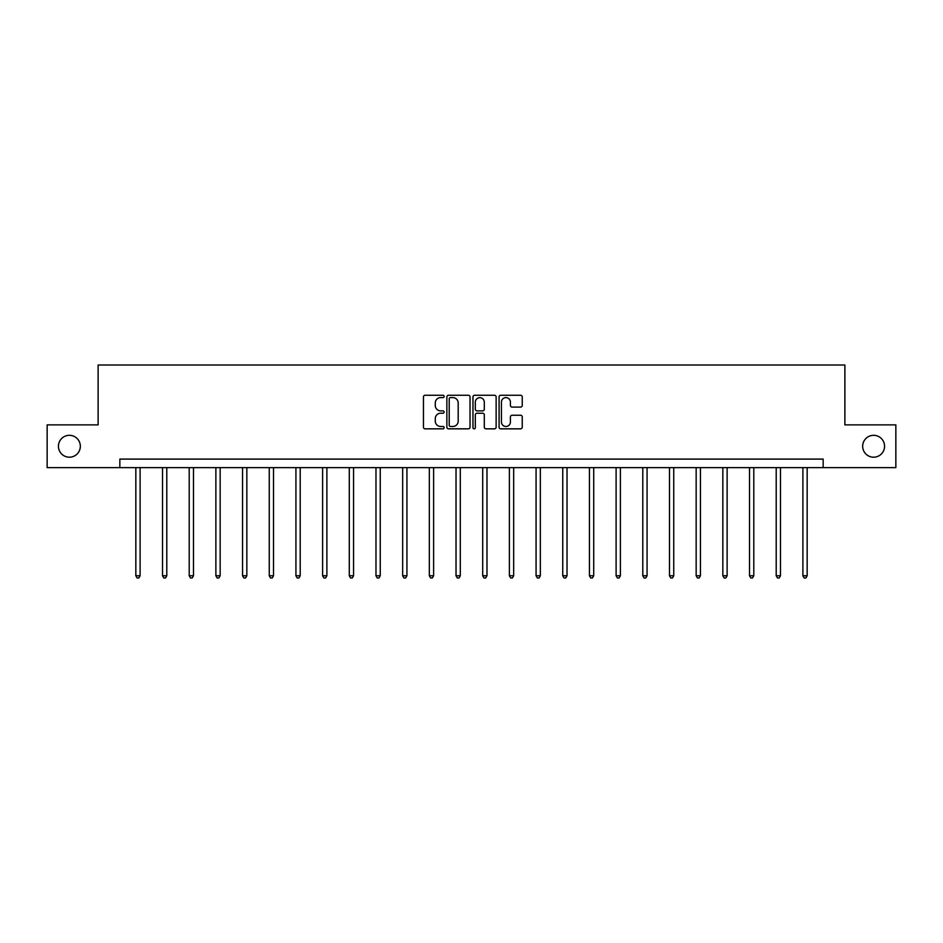 <?xml version="1.0" encoding="UTF-8"?>
<svg xmlns="http://www.w3.org/2000/svg" width="943" height="943" viewBox="0 0 943 943"><rect width="100%" height="100%" fill="white"/><g stroke="black" fill="none" stroke-linecap="round" stroke-linejoin="round"><path stroke-width="1.41" d="M444.129 396.437A1.179 1.179 0 0 0 442.962 395.258L425.116 395.258A1.674 1.674 0 0 0 423.442 396.932L423.442 427.155A1.674 1.674 0 0 0 425.116 428.841L442.962 428.841A1.179 1.179 0 0 0 444.129 427.662A1.179 1.179 0 0 0 442.962 426.484L440.652 426.484A5.375 5.375 0 0 1 435.277 421.108L435.277 418.598A5.375 5.375 0 0 1 440.652 413.223L442.962 413.223A1.179 1.179 0 0 0 444.129 412.044A1.179 1.179 0 0 0 442.962 410.877L440.652 410.877A5.375 5.375 0 0 1 435.277 405.502L435.277 402.979A5.375 5.375 0 0 1 440.652 397.604L442.962 397.604A1.179 1.179 0 0 0 444.129 396.437M862.668 446.251A10.951 10.951 0 0 0 873.619 457.202A10.951 10.951 0 0 0 884.558 446.251A10.951 10.951 0 0 0 873.619 435.312A10.951 10.951 0 0 0 862.668 446.251M58.442 446.251A10.951 10.951 0 0 0 69.381 457.202A10.951 10.951 0 0 0 80.332 446.251A10.951 10.951 0 0 0 69.381 435.312A10.951 10.951 0 0 0 58.442 446.251M520.56 407.093A1.674 1.674 0 0 0 522.245 405.419L522.245 396.932A1.674 1.674 0 0 0 520.56 395.258L500.757 395.258A1.674 1.674 0 0 0 499.071 396.932L499.071 427.155A1.674 1.674 0 0 0 500.757 428.841L520.56 428.841A1.674 1.674 0 0 0 522.245 427.155L522.245 416.912A1.674 1.674 0 0 0 520.56 415.238L512.084 415.238A1.674 1.674 0 0 0 510.411 416.912L510.411 421.993A4.491 4.491 0 0 1 505.919 426.484A4.491 4.491 0 0 1 501.428 421.993L501.428 402.095A4.491 4.491 0 0 1 505.919 397.604A4.491 4.491 0 0 1 510.411 402.095L510.411 405.419A1.674 1.674 0 0 0 512.084 407.093L520.56 407.093M119.844 467.634L47.15 467.634L47.15 424.869L98.119 424.869L98.119 365.012L844.881 365.012L844.881 424.869L895.85 424.869L895.85 467.634L823.156 467.634L823.156 459.088L119.844 459.088L119.844 467.634L823.156 467.634M470.027 396.932A1.674 1.674 0 0 0 468.353 395.258L448.538 395.258A1.674 1.674 0 0 0 446.864 396.932L446.864 427.155A1.674 1.674 0 0 0 448.538 428.841L468.353 428.841A1.674 1.674 0 0 0 470.027 427.155L470.027 396.932M474.647 395.258L494.462 395.258A1.674 1.674 0 0 1 496.136 396.932L496.136 427.155A1.674 1.674 0 0 1 494.462 428.841L485.975 428.841A1.674 1.674 0 0 1 484.301 427.155L484.301 414.896A1.674 1.674 0 0 0 482.627 413.223L476.993 413.223A1.674 1.674 0 0 0 475.319 414.896L475.319 427.662A1.179 1.179 0 0 1 474.14 428.841A1.179 1.179 0 0 1 472.973 427.662L472.973 396.932A1.674 1.674 0 0 1 474.647 395.258M450.389 397.604A1.179 1.179 0 0 0 449.21 398.783L449.21 425.305A1.179 1.179 0 0 0 450.389 426.484L452.817 426.484A5.375 5.375 0 0 0 458.192 421.108L458.192 402.979A5.375 5.375 0 0 0 452.817 397.604L450.389 397.604M484.301 402.178A4.491 4.491 0 0 0 479.81 397.687A4.491 4.491 0 0 0 475.319 402.178L475.319 409.191A1.674 1.674 0 0 0 476.993 410.877L482.627 410.877A1.674 1.674 0 0 0 484.301 409.191L484.301 402.178M135.839 467.634L135.839 575.76L140.106 575.76L140.106 467.634M140.106 575.76L138.833 577.988L137.112 577.988L135.839 575.76M162.514 467.634L162.514 575.76L166.793 575.76L166.793 467.634M166.793 575.76L165.508 577.988L163.799 577.988L162.514 575.76M189.201 467.634L189.201 575.76L193.48 575.76L193.48 467.634M193.48 575.76L192.195 577.988L190.486 577.988L189.201 575.76M215.876 467.634L215.876 575.76L220.155 575.76L220.155 467.634M220.155 575.76L218.87 577.988L217.161 577.988L215.876 575.76M242.563 467.634L242.563 575.76L246.842 575.76L246.842 467.634M246.842 575.76L245.557 577.988L243.848 577.988L242.563 575.76M269.25 467.634L269.25 575.76L273.517 575.76L273.517 467.634M273.517 575.76L272.244 577.988L270.523 577.988L269.25 575.76M295.925 467.634L295.925 575.76L300.204 575.76L300.204 467.634M300.204 575.76L298.919 577.988L297.21 577.988L295.925 575.76M322.612 467.634L322.612 575.76L326.891 575.76L326.891 467.634M326.891 575.76L325.606 577.988L323.897 577.988L322.612 575.76M349.287 467.634L349.287 575.76L353.566 575.76L353.566 467.634M353.566 575.76L352.281 577.988L350.572 577.988L349.287 575.76M375.974 467.634L375.974 575.76L380.253 575.76L380.253 467.634M380.253 575.76L378.968 577.988L377.259 577.988L375.974 575.76M402.661 467.634L402.661 575.76L406.928 575.76L406.928 467.634M406.928 575.76L405.655 577.988L403.934 577.988L402.661 575.76M429.336 467.634L429.336 575.76L433.615 575.76L433.615 467.634M433.615 575.76L432.33 577.988L430.621 577.988L429.336 575.76M456.023 467.634L456.023 575.76L460.302 575.76L460.302 467.634M460.302 575.76L459.017 577.988L457.308 577.988L456.023 575.76M482.698 467.634L482.698 575.76L486.977 575.76L486.977 467.634M486.977 575.76L485.692 577.988L483.983 577.988L482.698 575.76M509.385 467.634L509.385 575.76L513.664 575.76L513.664 467.634M513.664 575.76L512.379 577.988L510.67 577.988L509.385 575.76M536.072 467.634L536.072 575.76L540.339 575.76L540.339 467.634M540.339 575.76L539.066 577.988L537.345 577.988L536.072 575.76M562.747 467.634L562.747 575.76L567.026 575.76L567.026 467.634M567.026 575.76L565.741 577.988L564.032 577.988L562.747 575.76M589.434 467.634L589.434 575.76L593.713 575.76L593.713 467.634M593.713 575.76L592.428 577.988L590.719 577.988L589.434 575.76M616.109 467.634L616.109 575.76L620.388 575.76L620.388 467.634M620.388 575.76L619.103 577.988L617.394 577.988L616.109 575.76M642.796 467.634L642.796 575.76L647.075 575.76L647.075 467.634M647.075 575.76L645.79 577.988L644.081 577.988L642.796 575.76M669.483 467.634L669.483 575.76L673.75 575.76L673.75 467.634M673.75 575.76L672.477 577.988L670.756 577.988L669.483 575.76M696.158 467.634L696.158 575.76L700.437 575.76L700.437 467.634M700.437 575.76L699.152 577.988L697.443 577.988L696.158 575.76M722.845 467.634L722.845 575.76L727.124 575.76L727.124 467.634M727.124 575.76L725.839 577.988L724.13 577.988L722.845 575.76M749.52 467.634L749.52 575.76L753.799 575.76L753.799 467.634M753.799 575.76L752.514 577.988L750.805 577.988L749.52 575.76M776.207 467.634L776.207 575.76L780.486 575.76L780.486 467.634M780.486 575.76L779.201 577.988L777.492 577.988L776.207 575.76M802.894 467.634L802.894 575.76L807.161 575.76L807.161 467.634M807.161 575.76L805.888 577.988L804.167 577.988L802.894 575.76"/></g></svg>
